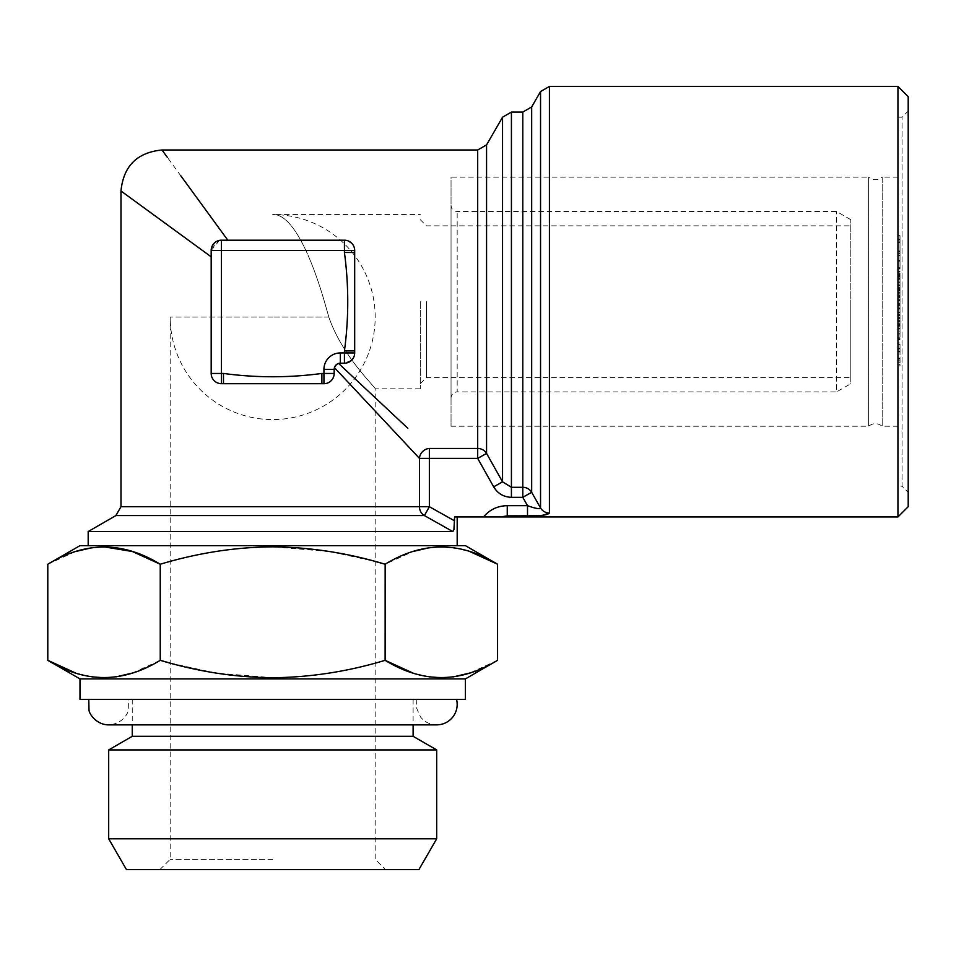 <?xml version="1.0" encoding="UTF-8"?>
<svg xmlns="http://www.w3.org/2000/svg" width="956" height="956" viewBox="0 0 956 956"><rect width="100%" height="100%" fill="white"/><g stroke="black" fill="none" stroke-linecap="round" stroke-linejoin="round"><path stroke-width="0.72" stroke-dasharray="4.78 3.58" d="M897.947 86.434L897.947 516.945M542.626 515.284L507.254 515.87L500.55 516.945L508.437 516.945L507.254 515.87L507.254 505.676C497.61 505.867 489.687 509.632 483.497 516.945L454.602 516.945L457.183 516.945L454.602 516.945L454.602 520.865L429.364 506.704L429.364 458.378L419.445 458.378L419.445 506.704L120.982 506.704M549.425 86.434L549.425 513.014A10.253 10.062 0 0 1 540.546 507.983C539.734 509.297 535.396 508.532 527.509 505.676L507.254 505.676M527.509 515.87L527.509 505.676L522.789 497.323L531.667 492.304A10.253 10.038 180 0 0 522.789 487.297L511.424 487.297L502.545 481.836L493.666 486.843C497.718 493.547 503.633 497.036 511.424 497.323L511.424 112.067M500.55 516.957L483.497 516.945M79.981 545.649L465.393 545.649M452.821 531.56L453.933 529.588L452.821 531.56L88.179 531.56M453.933 529.588L454.602 520.865M908.2 96.687L908.2 506.704M219.486 383.511L221.434 383.703C215.351 383.248 211.945 379.831 211.18 373.449L211.264 374.716M211.503 375.995L211.921 377.273M212.531 378.528L213.319 379.723M213.379 379.783L214.311 380.811M215.709 381.946L217.598 382.95M219.438 240.386L211.18 250.448L211.18 373.449L211.18 256.817M223.477 383.703L323.941 383.703L321.885 383.703L321.885 373.449C288.999 377.859 256.196 377.859 223.477 373.449L223.477 383.703M333.859 375.995L334.182 373.449C333.441 379.819 330.023 383.236 323.941 383.703L325.243 383.619M397.361 418.477L338.603 363.447L334.433 367.618L395.318 432.614M396.143 433.498L417.234 456.012M326.522 383.368L327.765 382.962M331.063 380.811L332.843 378.528M180.887 175.892L167.408 157.429M219.187 240.446L227.803 240.195L220.011 240.291M351.796 360.077L344.435 363.196C350.804 362.444 354.222 359.038 354.688 352.943L354.688 250.448C354.222 244.378 350.804 240.96 344.435 240.195L221.434 240.195A10.253 10.253 0 0 0 211.18 250.448L211.276 249.014M211.384 248.452L218.625 240.589M338.603 363.447L344.435 363.196A10.253 10.253 0 0 0 354.688 352.943L354.592 354.317M354.497 354.903L352.477 359.301M407.842 428.3L397.744 418.836M354.497 248.512L354.688 250.448A10.253 10.253 0 0 0 344.435 240.195L227.803 240.195M354.688 250.448L344.435 250.448L344.435 252.492L354.688 252.492L354.688 250.448A10.253 10.253 0 0 0 344.435 240.195L345.976 240.315M347.219 240.577L348.474 241.02M353.134 245.023L354.138 247.15M334.839 366.578L335.377 365.706M335.986 365.001L337.11 364.105M323.941 383.703A10.253 10.253 0 0 0 334.182 373.449A10.253 10.253 0 0 1 323.941 383.703L323.941 373.449L334.182 373.449M429.364 448.46L429.364 458.378L477.689 458.378L486.568 453.419A10.253 9.919 180 0 0 477.689 448.46L429.364 448.46A10.253 9.608 135 0 0 419.445 458.378M340.336 363.196L344.435 363.196L344.435 352.943L340.336 352.943L340.336 363.196A6.154 6.154 0 0 0 334.182 369.351A6.154 6.154 0 0 1 340.336 363.196M908.2 492.352L908.2 111.039L908.2 492.352L902.046 486.198L902.046 117.194L902.046 486.198L897.947 486.198L897.947 117.194L897.947 486.198M354.688 350.9L344.435 350.9L344.435 352.943L354.688 352.943L354.688 350.9M344.435 252.492C348.844 285.378 348.844 318.181 344.435 350.9M221.434 383.703A10.253 10.253 0 0 1 211.18 373.449A10.253 10.253 0 0 0 221.434 383.703L221.434 250.448L344.435 250.448L344.435 240.195M424.404 515.583L429.364 506.704L419.445 506.704A10.253 9.919 90 0 0 424.404 515.583L115.855 515.583M132.394 673.048L160.238 660.321L160.238 564.231C197.856 552.938 235.331 547.143 272.687 546.832L329.76 551.564L375.182 561.459M47.8 564.231L75.644 551.516M91.955 547.704L104.025 546.832M170.18 663.094L216.032 673.06L272.687 677.72C310.473 677.35 347.948 671.554 385.125 660.321L385.125 564.231L412.968 551.516M429.28 547.704L441.349 546.832M453.371 547.692L469.766 551.528M497.562 660.321L469.719 673.048M453.419 676.86L441.349 677.72M429.316 676.86L412.896 673.024M116.094 676.86L104.025 677.72M91.991 676.86L75.608 673.036M79.981 678.903L465.393 678.903M79.981 699.41L465.393 699.41M272.687 699.41L88.788 699.41L272.687 699.41M132.251 699.41L132.251 724.875M413.112 736.311L132.251 736.311M436.689 749.922L108.685 749.922M436.689 838.806L108.685 838.806M418.931 869.566L126.431 869.566M272.687 869.566L159.927 869.566L272.687 869.566M897.947 301.69L897.947 426.233L897.947 301.69M900.002 334.911L900.002 309.087L900.002 337.169L897.947 337.169L897.947 309.087L897.947 337.552L900.002 337.552L900.002 334.911L897.947 334.911M897.947 324.717L900.002 324.49L897.947 324.717M897.947 360.818L897.947 344.399L900.002 344.399L900.002 349.98L897.947 349.98L897.947 366.017L900.002 366.017L900.002 364.356L897.947 364.356L897.947 348.809L897.947 362.193L900.002 362.193L900.002 360.818L897.947 360.818M900.002 349.98L900.002 364.356L900.002 348.092L897.947 348.092L900.002 348.546L900.002 344.901L897.947 344.901L897.947 349.98M900.002 273.129L900.002 293.803L900.002 273.273L897.947 273.273L897.947 271.48L897.947 293.97L900.002 293.97L897.947 293.803L897.947 267.74L897.947 274.754L897.947 273.129L900.002 273.105L897.947 273.129M897.947 306.876L897.947 300.375L897.947 306.876L900.002 306.876L900.002 308.597L897.947 308.597M897.947 323.319L897.947 314.333L897.947 328.589L900.002 328.589L897.947 328.529L897.947 317.5L897.947 331.206L897.947 323.319L900.002 323.319L900.002 318.432L897.947 318.432M900.002 318.432L900.002 331.302L897.947 331.302L900.002 331.206L900.002 323.319M897.947 284.769L897.947 304.629L897.947 279.714L897.947 285.354L900.002 285.354L897.947 284.769L900.002 284.745L900.002 290.875L900.002 279.714L900.002 288.652L897.947 288.652M900.002 288.652L900.002 304.641L897.947 304.641L900.002 304.629L900.002 295.547L897.947 295.547M900.002 295.547L900.002 288.712L897.947 288.712L897.947 289.477L900.002 289.477L900.002 293.671L897.947 293.671M900.002 293.671L900.002 303.339L900.002 284.948L897.947 284.948L900.002 284.769M897.947 278.746L897.947 287.445L897.947 276.2L897.947 278.28L900.002 278.268L900.002 287.445L900.002 276.2L900.002 278.28L897.947 278.28L900.002 278.746L897.947 278.746M897.947 274.623L900.002 274.754L897.947 274.623M897.947 258.192L897.947 268.684L897.947 258.192L900.002 258.192L900.002 265.099L897.947 265.099M897.947 255.551L897.947 260.486L897.947 255.551L900.002 255.551L900.002 256.913L897.947 256.913M897.947 252.002L897.947 253.471L900.002 253.471L900.002 239.203L900.002 255.599L900.002 236.024L897.947 236.024L897.947 239.645L900.002 239.442L897.947 239.645L897.947 252.002L897.947 239.203L897.947 255.599L897.947 235.666L900.002 235.666L900.002 252.002L897.947 252.002M897.947 257.272L897.947 255.599L900.002 255.599L900.002 257.272L897.947 257.272M900.002 285.091L897.947 285.091M900.002 325.661L897.947 325.661M900.002 290.445L897.947 290.445M900.002 333.13L897.947 333.13M900.002 326.211L897.947 326.211M900.002 314.333L900.002 328.517L900.002 314.333L897.947 314.333M900.002 333.274L897.947 333.274M900.002 303.339L897.947 303.339M900.002 292.894L897.947 292.894M900.002 275.734L897.947 275.734M900.002 274.456L897.947 274.456M900.002 278.435L897.947 278.435M900.002 297.519L897.947 297.519M900.002 328.972L897.947 328.972M900.002 299.718L897.947 299.718M900.002 358.584L897.947 358.584M900.002 281.996L897.947 281.996M900.002 328.517L897.947 328.517L900.002 328.482M900.002 325.112L897.947 325.112M900.002 276.045L897.947 276.2L900.002 276.045M900.002 291.018L897.947 290.875L900.002 291.018M900.002 308.597L900.002 305.287L897.947 305.789M900.002 305.789L900.002 300.375L897.947 300.375M900.002 289.226L897.947 289.226M900.002 320.248L897.947 320.248M900.002 320.164L897.947 320.164M900.002 277.849L897.947 277.849M900.002 275.149L897.947 275.149M900.002 265.099L900.002 268.684L900.002 261.765L897.947 261.765M900.002 261.765L900.002 258.192M900.002 271.635L897.947 271.635M900.002 312.755L897.947 312.755M900.002 339.033L897.947 339.033M900.002 251.464L897.947 251.464M900.002 268.684L897.947 268.684M900.002 267.74L897.947 267.74M900.002 268.325L897.947 268.325M900.002 241.103L897.947 241.103M900.002 274.575L897.947 274.575M900.002 276.726L897.947 276.726M900.002 300.375L897.947 300.459M900.002 272.054L897.947 272.054M900.002 271.468L897.947 271.468M900.002 320.391L897.947 320.391M900.002 292.62L897.947 292.62M897.947 177.159L882.185 177.159L882.185 426.233L882.185 177.159C877.656 180.553 873.139 180.553 868.622 177.159L868.622 426.233L868.622 177.159L451.041 177.159L451.041 426.233L451.041 177.159M451.041 426.233L868.622 426.233C873.067 422.839 877.584 422.839 882.185 426.233L897.947 426.233M900.002 274.061L897.947 274.061M900.002 309.087L897.947 309.087M900.002 282.355L897.947 282.355M900.002 351.928L897.947 351.928M900.002 338.591L897.947 338.591M900.002 271.48L897.947 271.48M900.002 288.796L897.947 288.796M900.002 279.714L897.947 279.714M900.002 276.2L897.947 276.2M900.002 321.957L897.947 321.957M900.002 317.5L897.947 317.5M900.002 339.631L897.947 339.631M900.002 256.913L900.002 260.486L900.002 259.124L897.947 259.124M900.002 259.124L900.002 255.551M900.002 351.27L897.947 351.27M900.002 342.929L897.947 342.929M900.002 288.712L900.002 289.477L900.002 288.712L897.947 288.688M900.002 269.939L897.947 269.939M900.002 348.809L897.947 348.809M900.002 250.03L897.947 250.03M900.002 242.418L897.947 242.418M900.002 288.987L900.002 300.662L900.002 288.987L897.947 288.987L897.947 300.662L897.947 288.987M900.002 300.662L897.947 300.662L900.002 300.662M900.002 296.42L897.947 296.42M900.002 289.082L897.947 289.082M900.002 287.445L897.947 287.445M900.002 288.867L897.947 288.867M900.002 260.486L897.947 260.486M900.002 242.346L897.947 242.346M900.002 360.054L897.947 360.054M900.002 325.578L897.947 325.578M900.002 300.459L900.002 306.876M900.002 307.952L897.947 307.952M900.002 305.287L897.947 305.287M900.002 239.203L897.947 239.203M900.002 288.927L897.947 288.927M900.002 290.983L897.947 290.983M451.041 398.043L451.041 205.349L451.041 398.043C451.435 394.278 453.491 392.223 457.183 391.9L457.183 211.491L457.183 391.9L836.596 391.9L836.596 211.491L836.596 391.9L850.804 383.703L850.804 219.689L850.804 383.703M850.804 301.69L850.804 377.548L850.804 301.69M426.436 301.69L426.436 377.548L426.436 301.69M420.293 301.69L420.293 388.817L420.293 301.69M272.687 859.313L170.18 859.313L272.687 859.313M328.828 317.069C342.535 356.982 376.102 387.67 375.182 388.817C376.126 387.706 342.547 356.994 328.828 317.069C342.535 356.982 376.102 387.67 375.182 388.817C376.126 387.706 342.547 356.994 328.828 317.069L272.687 317.069L328.828 317.069L324.442 301.69L328.828 317.069M272.687 317.069L170.18 317.069L272.687 317.069M159.927 869.566L170.18 859.313L170.18 317.069A102.507 102.507 0 0 0 272.687 419.576A102.507 102.507 0 0 0 375.182 317.069A102.507 102.507 0 0 0 272.687 214.574C291.544 213.355 310.557 253.866 324.442 301.69C310.557 253.878 291.544 213.355 272.687 214.574L420.293 214.574M540.546 91.561L540.546 507.983M221.434 240.195A10.253 10.253 0 0 0 211.18 250.448L221.434 250.448L221.434 240.195M477.689 149.996L477.689 458.378L493.666 486.843M486.568 144.87L486.568 453.419M340.336 352.943A16.395 16.395 0 0 0 323.941 369.351L323.941 373.449L321.885 373.449M531.667 106.941L531.667 492.304M522.789 112.067L522.789 497.323L511.424 497.323M502.545 117.194L502.545 481.836M223.477 373.449L211.18 373.449M323.941 369.351L334.182 369.351M900.002 312.062L897.947 312.062M900.002 315.492L897.947 315.492M900.002 321.192L897.947 321.192M900.002 295.165L897.947 295.165M897.947 117.194L902.046 117.194L908.2 111.039M416.804 699.41L416.493 707.894L420.532 716.988C424.703 722.103 430.092 724.732 436.689 724.875L108.685 724.875C123.312 723.8 128.534 712.626 128.737 708.635L128.57 699.41M413.112 699.41L413.112 724.875M897.947 274.85L900.002 274.85M897.947 285.593L900.002 285.593M850.804 219.689L836.596 211.491L457.183 211.491C453.491 211.168 451.435 209.113 451.041 205.349M420.293 383.703L426.436 377.548L850.804 377.548M420.293 219.689L426.436 225.843L850.804 225.843M420.293 388.817L375.182 388.817L375.182 859.313L385.435 869.566"/><path stroke-width="1.43" d="M542.626 515.284L549.425 513.014A10.253 10.062 -0 0 1 540.546 507.983L531.667 492.304L540.546 507.983C539.758 509.297 535.408 508.532 527.509 505.676L522.789 497.323L511.424 497.323C503.633 497.036 497.718 493.535 493.666 486.843L477.689 458.378L477.689 448.46A10.253 9.919 180 0 1 486.568 453.419L477.689 458.378L429.364 458.378L429.364 506.704L424.404 515.583L452.821 531.56L424.404 515.583A10.253 9.919 90 0 1 419.445 506.704L419.445 458.378L334.433 367.618L334.839 366.578M531.667 492.304L522.789 497.323L522.789 487.297A10.253 10.038 180 0 1 531.667 492.304L531.667 106.941L522.789 112.067L522.789 487.297L511.424 487.297L511.424 497.323M527.509 515.87L527.509 505.676L507.254 505.676C497.61 505.867 489.687 509.632 483.497 516.945L897.947 516.945L897.947 86.434L549.425 86.434L549.425 513.014C547.704 515.069 540.403 516.013 527.509 515.87L507.254 515.87L508.437 516.945M483.497 516.945L454.602 516.945L453.933 529.588L452.821 531.56L88.179 531.56L88.179 545.649M453.933 529.588L452.821 531.56M507.254 505.676L507.254 515.87L500.55 516.945M897.947 516.945L908.2 506.704L908.2 96.687L897.947 86.434M424.404 515.583L115.855 515.583L120.982 506.704L429.364 506.704L454.602 520.865M211.18 256.817L120.982 190.997L211.18 256.817L120.982 190.997L211.18 256.817L211.18 373.449L223.477 373.449L223.477 383.703L221.434 383.703L323.941 383.703L321.885 383.703L321.885 373.449L323.941 373.449L323.941 369.351A16.395 16.395 0 0 1 340.336 352.943L344.435 352.943L344.435 363.196L338.603 363.447L407.842 428.3M211.264 374.716L211.503 375.995M211.921 377.273L212.531 378.528M214.311 380.811L215.709 381.946M217.598 382.95L219.486 383.511M395.318 432.614L396.143 433.498M417.234 456.012L419.445 458.378A10.253 9.608 135 0 1 429.364 448.46L477.689 448.46L477.689 149.996L161.982 149.996C137.09 152.434 123.432 166.105 120.982 190.997L120.982 506.704M334.182 373.449L334.182 369.351L334.182 373.449A10.253 10.253 0 0 1 323.941 383.703L323.941 373.449L334.182 373.449M325.243 383.619L326.522 383.368M327.765 382.962L329.163 382.269M329.509 382.053L331.063 380.811M332.843 378.528L333.859 375.995M211.18 373.449A10.253 10.253 0 0 0 221.434 383.703A10.253 10.253 0 0 1 211.18 373.449L211.18 250.448A10.253 10.253 0 0 1 221.434 240.195L344.435 240.195L227.803 240.195L180.887 175.892M167.408 157.429L161.982 149.996M344.435 350.9L354.688 350.9L354.688 352.943L344.435 352.943L344.435 350.9C348.844 318.217 348.844 285.426 344.435 252.492L344.435 240.195A10.253 10.253 0 0 1 354.688 250.448L354.688 352.943A10.253 10.253 0 0 1 344.435 363.196L340.336 363.196A6.154 6.154 0 0 0 334.182 369.351L323.941 369.351M352.477 359.301L351.796 360.077M345.976 240.315L347.219 240.577M348.474 241.02L351.808 243.314M351.868 243.374L353.134 245.023M354.138 247.15L354.497 248.512M335.377 365.706L335.986 365.001M337.11 364.105L338.603 363.447M223.477 373.449C256.16 377.859 288.963 377.859 321.885 373.449M344.435 240.195A10.253 10.253 0 0 1 354.688 250.448L354.688 252.492L344.435 252.492M493.666 486.843L502.545 481.836L486.568 453.419L502.545 481.836L511.424 487.297L511.424 112.067L522.789 112.067M469.766 551.528L497.562 564.231L465.393 545.649L79.981 545.649L47.8 564.231L47.8 660.321C85.18 683.265 122.667 683.265 160.238 660.321C197.856 671.626 235.331 677.422 272.687 677.72C310.461 677.35 347.948 671.554 385.125 660.321C422.504 683.265 459.991 683.265 497.562 660.321L497.562 564.231C460.183 541.287 422.707 541.287 385.125 564.231C347.948 553.01 310.473 547.202 272.687 546.832C235.343 547.131 197.856 552.938 160.238 564.231C122.858 541.287 85.383 541.287 47.8 564.231M375.182 561.459L385.16 564.207L385.125 660.321L412.896 673.024M75.644 551.516L91.955 547.704M104.025 546.832L132.406 551.516L160.238 564.231L160.238 660.321L170.18 663.094M412.968 551.516L429.28 547.704M441.349 546.832L453.371 547.692M469.719 673.048L453.419 676.86M441.349 677.72L429.316 676.86M132.394 673.048L116.094 676.86M104.025 677.72L91.991 676.86M75.608 673.036L47.8 660.321L79.981 678.903L465.393 678.903L497.562 660.321M465.393 678.903L465.393 699.41L79.981 699.41L79.981 678.903M132.251 724.875L132.251 736.311L413.112 736.311L436.689 749.922L436.689 838.806L108.685 838.806L108.685 749.922L436.689 749.922M132.251 736.311L108.685 749.922M436.689 838.806L418.931 869.566L126.431 869.566L108.685 838.806M540.546 507.983L540.546 91.561L549.425 86.434M429.364 448.46L429.364 458.378L419.445 458.378M486.568 453.419L486.568 144.87L477.689 149.996M354.688 352.943A10.253 10.253 0 0 1 344.435 363.196M354.688 250.448L211.18 250.448M221.434 240.195L221.434 383.703M502.545 481.836L502.545 117.194L511.424 112.067M340.336 363.196L340.336 352.943M457.183 516.945L457.183 545.649M115.855 515.583L88.179 531.56M531.667 106.941L540.546 91.561M88.788 699.41L88.992 710.069C89.278 714.323 96.891 724.923 108.685 724.875L436.689 724.875C443.285 724.732 448.675 722.103 452.845 716.988C456.789 711.706 458.032 705.839 456.574 699.41M413.112 724.875L413.112 736.311M486.568 144.87L502.545 117.194"/></g></svg>
